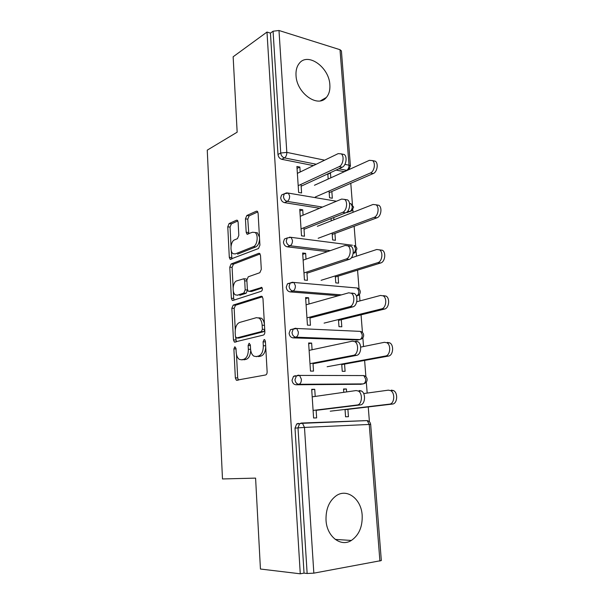 <?xml version="1.0" encoding="UTF-8"?>
<svg xmlns="http://www.w3.org/2000/svg" width="604" height="604" viewBox="0 0 604 604"><rect width="100%" height="100%" fill="white"/><g stroke="black" fill="none" stroke-linecap="round" stroke-linejoin="round"><path stroke-width="0.91" d="M234.843 346.749L233.891 348.901L235.341 377.908L236.36 380.248L265.632 374.971C266.628 374.601 267.134 373.536 267.134 371.762L265.398 341.275L264.68 339.667L264.129 339.561L263.087 341.834L263.306 345.745C263.291 351.347 261.713 354.774 258.572 356.028L256.149 356.564L253.808 356.126C251.906 354.79 250.819 352.328 250.547 348.75L250.343 344.922L249.135 343.238L248.138 345.45L248.342 349.271C248.319 354.744 246.809 358.081 243.82 359.289L241.502 359.803L239.335 359.403C237.493 358.104 236.443 355.68 236.179 352.14L235.99 348.395L234.843 346.749M296.02 75.455C296.587 93.25 318.036 108.327 326.356 97.448C329.029 94.322 330.192 90.124 329.859 84.87C329.278 67.437 307.904 51.899 299.29 63.345C296.828 66.395 295.741 70.426 296.02 75.455M326.024 520.203C326.741 536.48 340.762 547.39 351.354 540.452C358.98 535.152 362.581 526.779 362.173 515.333C361.358 499.108 347.164 488.047 336.247 495.718C329.142 500.95 325.737 509.112 326.024 520.203M238.119 222.144L237.357 220.279L236.496 220.211L229.09 223.578L227.776 226.802L229.301 257.357L230.109 259.305L258.474 248.538L259.924 245.171L258.097 213.144L257.312 211.257L256.353 211.173L246.84 215.5L245.451 218.844L246.175 232.23L246.976 234.156L252.57 232.246L255.016 232.495C258.648 234.631 257.387 245.428 253.37 246.674L235.243 253.922L233.084 253.688C229.611 251.702 230.705 241.185 234.518 239.886L237.455 238.648L238.814 235.379L238.119 222.144M300.271 573.8L260.437 569.028L255.59 478.111L222.483 478.957L207.255 150.139L237.161 132.185L233.144 56.776L266.991 32.057L300.271 573.8L304.031 573.12L307.142 573.49L297.991 427.866L295.009 428.168L304.031 573.12M233.197 305.096L231.853 308.229L233.438 339.901L234.382 342.106L263.367 335.077C264.363 334.646 264.854 333.567 264.862 331.815L262.966 298.557L262.023 296.398L261.177 296.27L233.197 305.096L235.515 305.247L234.163 308.372L235.258 329.95M233.295 291.075L233.665 298.414L231.355 298.255L229.792 267.149L231.128 263.971L258.746 253.325L259.652 253.431L258.746 253.325M250.69 291.468L248.244 291.226L247.353 289.135L246.862 280.045L248.267 276.791L259.841 272.698L261.298 269.361L260.505 255.447L259.652 253.431M249.052 291.339L261.774 287.436C262.71 288.863 262.581 290.131 261.389 291.241L232.963 300.43L232.223 300.331L231.355 298.255M379.901 561.078L369.24 424.446L370.667 424.423L381.328 560.557L313.838 573.151L307.142 573.49M266.991 32.057L270.441 33.122L273.068 31.219L278.988 30.494L340.007 49.702L341.411 50.917L350.426 166.04L349.014 165.186L340.007 49.702M349.656 168.78L349.693 169.271M350.788 183.291L352.449 204.605M352.857 209.852L353.053 212.298M354.148 226.296L355.718 246.432M356.126 251.694L356.481 256.172M357.568 270.139L359.048 289.044M359.456 294.337L359.969 300.905M361.056 314.843L362.438 332.457M362.853 337.787L363.533 346.53M364.62 360.429L365.888 376.692M366.311 382.083L367.172 393.076M368.251 406.93L369.414 421.773M347.896 409.346L348.44 416.692L345.563 416.798L345.027 409.436M316.118 410.056L316.647 417.885L313.597 417.998L311.694 389.323L314.729 389.286L311.724 389.754M346.613 391.913L346.394 388.953L343.563 389.369M346.394 388.953L343.533 388.984L343.774 392.321M315.212 396.413L314.729 389.286M319.622 208.252L284.469 202.642C282.325 202.046 281.056 200.453 280.686 197.863L281.577 195.009L283.314 194.201M350.177 211.506L346.303 212.51M344.393 171.672L336.035 170.086M313.431 165.602L281.743 159.305C279.607 158.633 278.353 157.025 277.983 154.473L280.724 153.031L273.068 31.219M270.441 33.122L277.983 154.473M295.009 428.168L296.67 423.993L298.368 423.359M362.906 420.656L363.661 420.739M332.132 233.061L332.638 239.924L335.431 240.286L334.926 233.446M333.921 219.796L333.755 217.538M331.075 218.603L331.241 220.853M303.918 227.746L304.484 236.224L301.517 235.832L299.758 209.331L302.717 209.792L299.871 211M303.072 215.145L302.717 209.792M338.459 295.703L290.094 291.898C287.912 291.46 286.628 289.905 286.243 287.225L287.383 283.91L292.102 282.332M338.459 319.554L338.98 326.666L341.811 326.802L341.29 319.712M309.897 317.1L310.448 325.262L307.436 325.118L305.609 297.561L308.606 297.78L305.684 298.633M309.022 303.993L308.606 297.78M360.792 384.265L295.937 384.771C293.725 384.514 292.427 382.996 292.026 380.233L293.499 376.368L295.371 375.68M312.978 363.11L313.514 371.113L310.486 371.09L308.621 342.981L311.641 343.08L308.674 343.744M312.087 349.746L311.641 343.08M341.713 364.061L342.242 371.294L345.095 371.309L344.559 364.099M357.855 339.969L292.985 337.87C290.788 337.515 289.497 335.983 289.105 333.257L290.403 329.686L293.174 328.991M306.877 271.989L307.436 280.309L304.446 280.037L302.657 253.016L305.632 253.355L302.747 254.39M306.017 259.139L305.632 253.355M335.265 275.9L335.779 282.883L338.595 283.133L338.081 276.171M327.459 251.642L287.255 246.825C285.088 246.311 283.82 244.733 283.435 242.106L284.446 239.025L286.455 238.24M301.011 184.363L301.592 192.978L298.64 192.472L296.919 166.477L299.856 167.051L297.047 168.425M300.188 172.004L299.856 167.051M330.826 177.833L330.471 173.008L329.927 172.903M329.059 191.015L329.55 197.765L332.336 198.24L331.838 191.506M327.806 173.884L328.183 179.033M330.471 173.008L327.829 174.231M242.559 359.818L241.502 359.803M250.72 350.365C250.426 355.333 248.908 358.323 246.175 359.327L243.85 359.841M257.115 356.579L256.149 356.564M265.715 346.839C265.42 351.943 263.835 355.024 260.958 356.073L258.52 356.609M236.504 354.563L237.682 377.908L238.497 380.082M262.423 296.798L235.515 305.247M235.636 337.432L236.391 341.887M235.386 336.375L236.534 337.998L261.343 331.573L262.378 329.301L262.144 325.209C261.872 321.766 260.837 319.388 259.033 318.089L256.451 317.666L239.577 322.453C236.67 323.812 235.205 327.142 235.183 332.457L235.386 336.375M238.527 338.074L236.534 337.998M264.748 329.882L263.721 331.672L238.867 338.081M264.431 324.318C264.008 321.366 262.997 319.335 261.396 318.217L258.822 317.795M233.114 287.602L232.095 267.376L229.792 267.149M260.113 253.959L233.423 264.197L232.095 267.376M251.4 291.521L262.196 287.972M236.708 280.883C232.751 281.947 231.74 292.864 235.409 294.888L237.44 295.167L243.789 293.076L245.179 289.86L244.703 280.8L243.835 278.754L236.708 280.883M237.991 295.205L237.44 295.167M247.519 290.131L246.122 293.25L239.765 295.333M246.862 280.014L246.16 278.957L245.269 278.874M233.665 298.414L234.126 300.06M259.561 238.897C259.305 243.012 258.021 245.7 255.711 246.945L237.546 254.171M259.463 237.123L257.349 232.797L255.016 232.502L257.349 232.797M257.817 211.913L249.158 215.832L247.768 219.169L248.81 233.839M231.241 250.592L231.936 258.98M237.863 220.943L231.377 223.88L230.056 227.104L231.03 246.281M391.294 390.116L393.581 390.599C398.27 392.925 397.356 403.842 392.457 404.061L389.542 404.136C394.435 403.917 395.356 392.97 390.667 390.637L388.387 390.154L363.661 393.559M330.252 411.196L389.542 404.136M345.05 409.686L392.457 404.061M359.237 390.509L361.494 391.014C366.122 393.423 365.186 404.688 360.339 404.914L357.228 404.99C362.068 404.771 363.012 393.468 358.391 391.052L356.133 390.554L312.192 396.851M360.339 404.914L316.141 410.335M357.228 404.99L313.091 410.426M387.323 342.408L389.829 342.883C394.216 345.186 393.144 355.56 388.463 356.073L385.563 356.005C390.237 355.492 391.316 345.095 386.93 342.778L384.431 342.302L360.701 347.104M327.142 366.741L385.563 356.005M341.751 364.612L388.463 356.073M383.427 295.666L386.122 296.111C390.237 298.384 389.021 308.274 384.544 309.052L381.66 308.855C386.137 308.078 387.353 298.157 383.238 295.869L380.55 295.432L356.738 301.766M324.091 323.117L381.66 308.855M338.519 320.399L384.544 309.052M379.614 249.86L382.468 250.252C386.318 252.487 385.005 261.962 380.701 262.974L377.84 262.649C382.136 261.63 383.449 252.125 379.606 249.89L376.753 249.49L351.279 257.885M321.101 280.309L377.84 262.649M335.348 277.017L380.701 262.974M376.111 204.869L378.867 205.292C382.475 207.482 381.071 216.579 376.941 217.817L374.095 217.364C378.217 216.119 379.622 206.991 376.02 204.801L373.03 204.469L317.327 226.304M318.157 238.286L374.095 217.364M332.238 234.443L376.941 217.817M372.691 160.755L375.311 161.2C378.7 163.329 377.228 172.102 373.257 173.544L370.426 172.97C374.397 171.528 375.869 162.725 372.487 160.588L369.376 160.332L314.45 185.269M315.273 197.025L370.426 172.97M329.18 192.661L373.257 173.544M355.469 341.275L357.946 341.758C362.279 344.129 361.177 354.842 356.549 355.371L353.461 355.303C358.081 354.767 359.184 344.031 354.858 341.645L352.389 341.162L309.112 350.373M356.549 355.371L313.023 363.729M353.461 355.303L309.995 363.683M351.785 293.061L354.442 293.506C358.497 295.839 357.266 306.054 352.842 306.862L349.776 306.651C354.193 305.835 355.424 295.598 351.377 293.257L348.727 292.812L306.092 304.816M352.842 306.862L309.965 318.036M349.776 306.651L306.953 317.87M348.176 245.843L350.992 246.236C354.79 248.523 353.453 258.293 349.21 259.365L346.168 259.018C350.403 257.938 351.739 248.138 347.949 245.851L345.133 245.458L303.132 260.143M289.769 283.555L288.116 283.412M349.21 259.365L306.96 273.234M346.168 259.018L303.978 272.94M344.99 199.471L347.594 199.916C351.143 202.144 349.731 211.536 345.654 212.834L342.627 212.359C346.696 211.045 348.115 201.623 344.567 199.396L341.622 199.071L300.226 216.338M345.654 212.834L304.023 229.293M342.627 212.359L301.056 228.886M341.917 154.012L344.242 154.511C347.572 156.678 346.092 165.738 342.166 167.255L339.161 166.644C343.08 165.118 344.559 156.036 341.237 153.869L338.18 153.627L297.379 173.363M342.166 167.255L301.139 186.198M339.161 166.644L298.195 185.677M236.021 348.953L233.891 348.901M265.435 341.909L263.087 341.834M250.373 345.518L248.138 345.45M370.667 424.423C370.373 422.407 369.21 421.124 367.179 420.595L369.24 424.446L304.476 427.421L313.838 573.151M301.577 423.034L367.179 420.595L302.506 423.313L304.476 427.421L297.991 427.866L299.652 423.676L301.358 423.042L302.506 423.313L296.67 423.993M278.988 30.494L286.817 152.389L324.642 160.173M344.929 164.348L349.014 165.186C349.036 167.648 348.244 169.362 346.636 170.336L338.859 168.78M316.232 164.243L284.484 157.886C282.347 157.214 281.094 155.59 280.724 153.031L286.817 152.389C286.817 154.994 286.039 156.821 284.484 157.886L281.743 159.305M360.127 384.37L363.17 383.91L298.889 384.287L295.937 384.771M294.971 379.72C295.364 382.498 296.67 384.023 298.889 384.287C300.558 383.729 301.388 382.045 301.381 379.237L299.592 375.416L298.308 375.152L296.436 375.839L294.971 379.72M293.499 376.368L299.592 375.416L363.827 375.567L365.707 379.153C365.737 381.803 364.892 383.381 363.17 383.91L364.62 383.404C366.349 382.543 367.187 381.177 367.134 379.297C366.854 377.372 365.752 376.126 363.827 375.567L363.593 375.567M356.738 340.211L359.735 339.569L295.892 337.175L292.985 337.87M341.396 294.873L292.955 291.015C294.578 290.245 295.386 288.493 295.379 285.767L293.891 282.461L357.281 288.017C359.025 288.621 360.022 289.814 360.263 291.589C360.324 293.31 359.599 294.616 358.074 295.507L356.36 296.066C358.044 295.356 358.867 293.71 358.844 291.143L357.281 288.017L356.383 287.942M292.396 282.242L293.891 282.461L290.237 282.997L289.097 286.319C289.482 289.006 290.773 290.577 292.955 291.015L290.094 291.898M330.343 250.63L290.079 245.76L287.255 246.825M289.527 237.161L291.113 237.349L287.262 237.923L286.251 241.011C286.636 243.654 287.912 245.239 290.079 245.76C291.679 244.884 292.472 243.11 292.472 240.43L291.113 237.349L352.472 245.247M346.945 212.608L349.822 211.476L347.768 211.143M322.461 207.066L287.255 201.389L284.469 202.642M343.797 171.627L347.232 170.381M292.004 332.547C292.396 335.28 293.695 336.828 295.892 337.175C297.538 336.511 298.361 334.797 298.353 332.026L296.715 328.478L295.326 328.229L293.295 328.961L292.004 332.547M290.403 329.686L296.715 328.478L360.528 331.385L362.241 334.729C362.264 337.334 361.434 338.95 359.735 339.569L361.32 339.033C362.944 338.157 363.721 336.821 363.661 335.024C363.404 333.182 362.362 331.966 360.528 331.385L360.007 331.354M353.174 253.386L354.873 252.804L356.919 248.961C356.692 247.24 355.748 246.07 354.08 245.451L355.507 248.372C355.537 250.819 354.767 252.472 353.181 253.333M336.466 201.223L288.38 193.106L284.356 193.725L283.457 196.587C283.835 199.192 285.103 200.792 287.255 201.389C288.833 200.422 289.618 198.618 289.61 195.975L288.38 193.106L286.93 192.88M349.52 203.427L350.932 203.669L352.23 206.394C352.253 208.886 351.445 210.585 349.822 211.476L351.724 210.894L353.642 207.119L350.932 203.669L349.52 203.405M281.577 195.009L286.341 192.918M246.175 359.327L243.82 359.289M250.592 349.331L248.342 349.271M260.958 356.073L258.572 356.028M265.654 345.813L263.306 345.745M237.682 377.908L235.341 377.908M261.894 296.322L261.177 296.27M235.764 339.976L233.438 339.901M234.163 308.372L231.853 308.229M263.721 331.672L261.343 331.573M264.718 329.399L262.378 329.301M264.492 325.314L262.144 325.209M233.423 264.197L231.128 263.971M261.698 287.391L261.162 287.345M246.122 293.25L243.789 293.076M247.497 290.033L245.179 289.86M246.915 280.988L244.703 280.8M255.711 246.945L253.37 246.674M248.493 232.532L246.175 232.23M247.768 219.169L245.451 218.844M249.158 215.832L246.84 215.5M257.402 211.332L256.353 211.173M231.596 257.598L229.301 257.357M230.056 227.104L227.776 226.802M231.377 223.88L229.09 223.578M237.432 220.339L236.496 220.211M320.467 100.823L326.356 97.448M335.228 539.41L351.354 540.452M284.446 239.025L287.262 237.923M348.659 169.739L350.426 166.04M237.666 380.241L236.36 380.248M235.409 342.136L234.382 342.106M261.396 318.217L259.033 318.089M246.16 278.957L243.835 278.754M233.099 300.384L232.223 300.331M247.814 234.261L246.976 234.156M230.909 259.388L230.109 259.305M393.581 390.599L390.667 390.637M358.391 391.052L361.494 391.014M389.829 342.883L386.93 342.778M386.122 296.111L383.238 295.869M382.468 250.252L379.606 249.89M378.867 205.292L376.02 204.801M375.311 161.2L372.487 160.588M354.858 341.645L357.946 341.758M351.377 293.257L354.442 293.506M347.949 245.851L350.992 246.236M344.567 199.396L347.594 199.916M341.237 153.869L344.242 154.511"/></g></svg>
